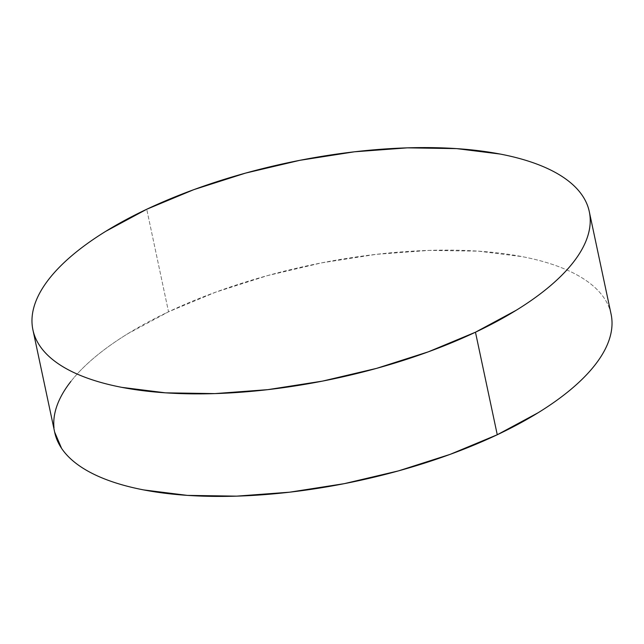 <?xml version="1.0" encoding="UTF-8"?>
<svg xmlns="http://www.w3.org/2000/svg" width="644" height="644" viewBox="0 0 644 644"><rect width="100%" height="100%" fill="white"/><g stroke="black" fill="none" stroke-linecap="round" stroke-linejoin="round"><path stroke-width="0.48" stroke-dasharray="3.22 2.42" d="M611.084 314.143A284.398 110.438 -12 0 0 449.11 250.13A284.398 110.438 -12 0 0 168.535 311.793L146.735 209.252L168.535 311.793A284.398 110.438 -12 0 0 54.716 432.398M70.896 381.433C77.216 373.367 85.153 365.325 94.708 357.307C104.264 349.289 115.252 341.449 127.681 333.793L168.535 311.793L215.708 292.159L267.381 275.64L321.573 262.873L376.201 254.348L429.17 250.395L478.436 251.16L522.107 256.626C535.583 259.218 547.714 262.527 558.509 266.568C569.296 270.601 578.545 275.286 586.233 280.607C593.929 285.936 599.926 291.804 604.233 298.212C608.532 304.628 611.059 311.454 611.8 318.708M54.643 432.068L53.999 427.841"/><path stroke-width="0.97" d="M475.465 332.207A284.398 110.438 168 0 1 194.891 393.87A284.398 110.438 168 0 1 32.916 329.857A284.398 110.438 168 0 1 146.735 209.252A284.398 110.438 168 0 1 427.31 147.589A284.398 110.438 168 0 1 589.284 211.602A284.398 110.438 168 0 1 475.465 332.207L497.265 434.748L475.465 332.207L428.292 351.841L376.619 368.36L322.427 381.127L267.799 389.652L214.83 393.605L165.564 392.84L121.893 387.374C108.417 384.782 96.286 381.473 85.491 377.432C74.704 373.399 65.455 368.714 57.767 363.393C50.071 358.064 44.074 352.196 39.767 345.788C35.468 339.372 32.941 332.546 32.2 325.292C31.459 318.047 32.506 310.521 35.348 302.712C38.197 294.904 42.778 286.966 49.097 278.892C55.416 270.826 63.354 262.784 72.909 254.766C82.472 246.749 93.46 238.908 105.882 231.252L146.735 209.252L193.908 189.618L245.581 173.099L299.782 160.332L354.409 151.807L407.37 147.854L456.636 148.619L500.308 154.077C513.783 156.669 525.915 159.986 536.71 164.027C547.505 168.06 556.746 172.745 564.442 178.066C572.138 183.395 578.135 189.264 582.434 195.671C586.74 202.079 589.26 208.914 590.001 216.159C590.749 223.412 589.695 230.938 586.853 238.747C584.011 246.555 579.431 254.493 573.104 262.567C566.784 270.633 558.847 278.675 549.292 286.693C539.736 294.711 528.748 302.551 516.319 310.207L475.465 332.207M32.916 329.857L54.716 432.398A284.398 110.438 -12 0 0 216.69 496.411A284.398 110.438 -12 0 0 497.265 434.748A284.398 110.438 -12 0 0 611.084 314.143L589.284 211.602M611.8 318.708C612.541 325.953 611.494 333.479 608.652 341.288C605.803 349.096 601.222 357.034 594.903 365.108C588.584 373.174 580.646 381.216 571.091 389.234C561.528 397.251 550.539 405.092 538.118 412.748L497.265 434.748L450.092 454.382L398.419 470.901L344.218 483.668L289.591 492.193L236.63 496.146L187.364 495.381L143.692 489.923C130.217 487.331 118.085 484.014 107.29 479.973C96.495 475.94 87.254 471.255 79.558 465.934C71.862 460.605 65.865 454.736 61.566 448.329L54.643 432.068M53.999 427.841C53.251 420.588 54.305 413.062 57.147 405.253C59.989 397.445 64.569 389.507 70.896 381.433"/></g></svg>
